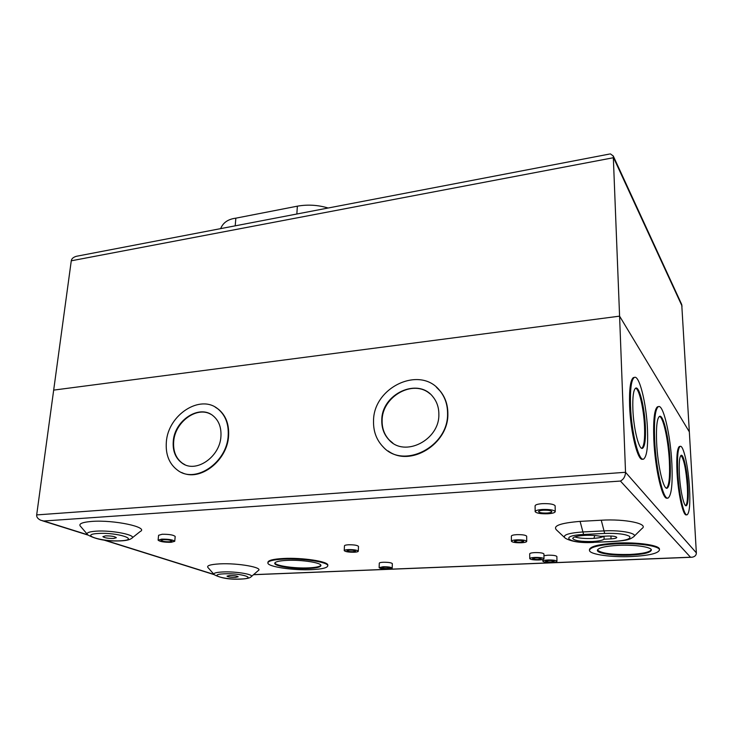 <?xml version="1.0" encoding="UTF-8"?>
<svg xmlns="http://www.w3.org/2000/svg" width="733" height="733" viewBox="0 0 733 733"><rect width="100%" height="100%" fill="white"/><g stroke="black" fill="none" stroke-linecap="round" stroke-linejoin="round"><path stroke-width="1.1" d="M220.66 228.623C223.043 222.64 228.1 219.149 235.852 218.168L297.36 206.175C307.677 204.351 317.939 204.965 328.146 208.007M696.35 552.856C696.35 555.248 694.921 556.714 692.034 557.236L690.504 557.217L620.43 481.059L43.76 521.007L40.81 520.274C37.832 518.863 36.458 517.077 36.677 514.914L53.674 390.112L619.587 316.152L625.533 472.29L696.35 552.856L689.341 431.865L619.587 316.152L613.274 156.001L681.745 304.552L689.341 431.865L619.587 316.152L53.674 390.112L71.275 260.801C71.559 258.731 73.245 257.228 76.351 256.303L609.572 154.04M681.745 304.552L681.214 303.407M613.274 156.001L610.387 153.884M77.606 256.064L76.351 256.303M235.476 577.384L238.179 576.77C237.162 575.946 234.322 575.524 229.667 575.524L226.992 576.138C228.018 576.963 230.849 577.384 235.476 577.384M113.67 538.471L116.336 537.701C114.925 536.464 111.324 535.85 105.543 535.869L102.895 536.638C104.333 537.875 107.916 538.489 113.67 538.471M604.019 536.226L604.111 539.213C602.324 540.404 598.421 541.165 592.411 541.495C581.196 541.724 574.635 540.734 572.739 538.526C573.004 536.932 577.008 535.887 584.732 535.383C591.018 535.117 596.35 535.457 600.73 536.382L607.721 536.043C612.907 535.933 615.922 536.382 616.783 537.39C616.627 538.15 614.712 538.645 611.038 538.874L604.111 539.213M603.873 536.235C601.985 537.39 598.128 538.132 592.319 538.453C584.751 538.718 578.878 538.205 574.699 536.913M547.001 513.045C550.098 512.816 551.702 512.34 551.812 511.607C550.969 510.553 548.147 510.086 543.345 510.214C540.258 510.452 538.663 510.928 538.572 511.652C539.406 512.706 542.218 513.173 547.001 513.045M555.138 505.935L555.138 505.797C553.864 504.167 549.594 503.452 542.319 503.663C537.646 504.029 535.246 504.771 535.099 505.889L535.154 511.524M542.393 509.472C537.72 509.838 535.31 510.562 535.154 511.652C536.437 513.256 540.688 513.961 547.927 513.769C552.627 513.421 555.064 512.697 555.238 511.588C553.965 509.985 549.677 509.279 542.393 509.472M520.43 542.2L523.701 541.339C523.096 540.661 521.09 540.349 517.672 540.413L514.419 541.275C515.015 541.953 517.022 542.255 520.43 542.2M526.67 536.281L526.67 536.199C525.68 535.063 522.372 534.54 516.738 534.65C513.292 534.879 511.506 535.365 511.387 536.098L511.405 541.165M516.774 539.836C513.32 540.047 511.533 540.523 511.414 541.247C512.404 542.356 515.702 542.869 521.31 542.768C524.782 542.557 526.578 542.081 526.715 541.357C525.726 540.239 522.409 539.726 516.774 539.836M538.086 559.481L541.192 558.738C540.652 558.161 538.801 557.895 535.64 557.941L532.552 558.674C533.093 559.252 534.934 559.517 538.086 559.481M543.932 554.001L543.932 553.937C543.043 552.966 540.001 552.517 534.797 552.6C531.526 552.792 529.831 553.204 529.702 553.846L529.748 558.592M534.843 557.437C531.572 557.611 529.877 558.015 529.748 558.647C530.646 559.6 533.688 560.039 538.865 559.975C542.154 559.792 543.868 559.389 543.996 558.757C543.107 557.795 540.056 557.364 534.843 557.437M551.042 561.991L554.175 561.267C553.644 560.699 551.83 560.443 548.715 560.488L545.599 561.212C546.122 561.78 547.945 562.037 551.042 561.991M556.878 556.558L556.878 556.503C556.008 555.559 553.012 555.119 547.881 555.202L543.959 555.687M547.945 559.994C544.656 560.168 542.942 560.571 542.814 561.194C543.694 562.119 546.681 562.55 551.793 562.477C555.101 562.303 556.823 561.909 556.961 561.276C556.09 560.351 553.085 559.92 547.945 559.994M353.095 551.711L355.532 551.079C354.854 550.401 352.82 550.089 349.43 550.116L347.002 550.749C347.68 551.427 349.714 551.747 353.095 551.711M358.492 546.442L358.492 546.378C357.383 545.251 354.03 544.711 348.441 544.775C345.866 544.94 344.528 545.288 344.455 545.847L344.235 550.584M348.23 549.603C345.646 549.75 344.318 550.098 344.235 550.639C345.353 551.747 348.697 552.279 354.277 552.224C356.87 552.068 358.208 551.729 358.3 551.179C357.191 550.071 353.828 549.539 348.23 549.603M387.262 568.57L389.626 568.02C389.031 567.452 387.18 567.177 384.065 567.205L381.701 567.754C382.305 568.322 384.156 568.597 387.262 568.57M392.338 563.668L392.338 563.622C391.358 562.669 388.298 562.211 383.167 562.257C380.665 562.385 379.373 562.697 379.291 563.191L379.135 567.617M383.02 566.756L379.135 567.663C380.125 568.597 383.176 569.055 388.288 569.019L392.201 568.102C391.22 567.168 388.16 566.719 383.02 566.756M169.525 541.779L171.907 541.101C170.826 540.129 167.958 539.644 163.312 539.671L160.939 540.34C162.03 541.32 164.888 541.797 169.525 541.779M175.187 536.529L175.196 536.464C173.556 534.953 169.213 534.21 162.167 534.256L158.585 535.292L158.108 540.074M161.691 539.121L158.108 540.139C159.757 541.623 164.091 542.347 171.11 542.31L174.738 541.293C173.098 539.809 168.746 539.085 161.691 539.121M381.783 420.229C381.618 428.099 384.055 434.687 389.122 440.002C404.616 457.639 439.543 440.112 438.856 414.466C438.902 407.621 436.932 401.73 432.956 396.819C417.938 376.927 381.49 394.052 381.783 420.229M392.833 443.062L389.461 440.231C384.394 434.916 381.948 428.329 382.122 420.467C381.948 396.553 413.238 378.805 430.005 393.832M388.197 450.987C410.178 467.517 448.669 444.024 447.863 413.843C447.89 405.157 445.426 397.671 440.469 391.385L436.373 387.189M447.561 413.595C447.588 404.9 445.123 397.414 440.166 391.129C420.788 364.869 373.225 387.024 373.537 421.054C373.28 431.462 376.551 440.139 383.341 447.103C403.526 469.569 448.532 446.736 447.561 413.595M173.263 441.257C172.557 450.978 175.508 458.281 182.132 463.155C195.793 473.509 219.946 457.08 220.926 436.456C221.458 427.421 218.819 420.513 213.01 415.721C199.403 404.13 174.564 420.321 173.263 441.257M184.945 464.704L182.563 463.348C175.947 458.473 172.988 451.18 173.694 441.468C174.967 422.107 196.636 406.027 210.765 414.237M181.674 472.51C199.898 481.938 227.395 460.745 228.586 435.933C229.246 424.361 225.883 415.483 218.498 409.289L215.145 407.081M228.174 435.723C228.833 424.141 225.471 415.263 218.086 409.069C200.448 393.786 168.095 414.75 166.354 441.953C165.401 454.698 169.305 464.236 178.046 470.568C195.775 483.762 226.973 462.413 228.174 435.723M629.858 555.147C643.519 554.405 650.693 552.682 651.38 549.979C651.362 546.965 634.329 544.518 618.386 545.334C604.872 546.158 597.871 547.863 597.386 550.456C597.514 553.516 614.19 555.88 629.858 555.147M651.307 549.75C649.585 552.224 642.429 553.791 629.839 554.45C611.844 554.799 601.042 553.314 597.432 549.979M659.48 549.448L659.462 549.118C659.453 545.196 637.298 541.999 616.572 543.071C599.072 544.161 590.028 546.387 589.442 549.741L589.451 550.126M616.6 543.804C599.099 544.885 590.047 547.102 589.46 550.446C589.644 554.423 611.212 557.474 631.489 556.539C649.227 555.587 658.564 553.351 659.498 549.832C659.489 545.92 637.325 542.732 616.6 543.804M308.547 568.496C316.509 568.102 320.633 567.104 320.935 565.51C321.485 562.687 301.309 559.591 286.795 560.379C278.989 560.8 274.976 561.79 274.747 563.329C274.38 566.233 294.263 569.211 308.547 568.496M320.88 565.28C319.872 566.664 315.767 567.534 308.575 567.883C294.758 568.57 275.461 565.794 274.838 562.944M327.807 565.363L327.816 565.152C328.558 561.487 302.335 557.437 283.469 558.482C273.382 559.041 268.205 560.324 267.921 562.321L267.893 562.742M283.424 559.114C273.345 559.682 268.159 560.956 267.875 562.944C267.426 566.719 293.173 570.567 311.644 569.651C321.998 569.147 327.385 567.855 327.788 565.775C328.531 562.119 302.298 558.088 283.424 559.114M87.126 534.064L80.905 526.761C77.9 524.068 81.491 522.29 91.68 521.429C113.862 519.624 149.312 527.265 140.186 531.526L132.105 537.958M213.844 574.214L208.236 567.837C206.055 565.784 209.858 564.465 219.643 563.879C237.987 562.862 264.082 567.599 258.144 570.677L251.364 576.559M632.872 409.179C632.506 396.965 633.413 389.965 635.603 388.178C639.222 385.549 644.664 407.401 645.388 426.688C645.828 439.04 644.921 446.214 642.667 448.202C639.185 451.015 633.541 428.997 632.872 409.179M642.667 448.202L641.796 448.275C644.06 446.287 644.976 439.113 644.536 426.762C643.858 409.161 639.231 388.847 635.612 388.169M642.759 459.087C638.022 462.23 630.499 432.589 629.62 405.972C629.143 389.452 630.389 379.996 633.349 377.614L634.375 377.449M647.496 429.639C648.109 446.424 646.882 456.192 643.803 458.94C639.112 462.807 631.415 432.901 630.517 405.88C630.032 389.36 631.269 379.905 634.219 377.522C639.167 374.013 646.506 403.617 647.496 429.639M656.612 442.402C656.044 427.165 656.988 418.506 659.434 416.426C663.283 413.678 669.119 438.719 670.154 461.341C670.814 476.771 669.88 485.667 667.351 488.059C663.667 491.073 657.583 465.776 656.612 442.402M666.508 488.132L666.554 488.114C669.092 485.722 670.035 476.826 669.376 461.405C668.404 440.533 663.338 417.059 659.471 416.399M667.351 498.009C662.65 501.143 655.036 469.166 653.827 439.727C653.13 420.375 654.331 409.408 657.446 406.806L658.399 406.65M671.877 463.76C672.747 483.413 671.556 494.784 668.322 497.881C663.658 501.766 655.879 469.514 654.651 439.663C653.946 420.302 655.146 409.326 658.243 406.733C663.173 403.278 670.558 435.1 671.877 463.76M679.381 474.251C678.895 463.128 679.454 456.824 681.076 455.349C683.477 453.59 687.261 470.632 688.067 486.41C688.608 497.615 688.049 504.038 686.39 505.669C684.054 507.557 680.169 490.377 679.381 474.251M685.758 505.651C687.343 503.782 687.875 497.386 687.343 486.455C686.061 469.413 683.935 459.069 680.975 455.413M686.537 514.731L686.555 514.731C683.367 517.315 678.062 493.987 677.008 472.043C676.357 456.98 677.127 448.459 679.326 446.498L680.032 446.443M689.551 488.471C690.294 503.69 689.533 512.431 687.27 514.685C684.127 517.278 678.822 493.941 677.768 471.988C677.109 456.916 677.878 448.404 680.068 446.434C683.339 444.088 688.443 467.168 689.551 488.471M564.199 537.197L556.86 530.28C552.132 526.019 559.875 523.06 580.087 521.383L601.271 520.219C625.35 518.689 649.319 523.82 641.906 528.612L634.072 536.327M620.43 481.059C623.627 479.355 625.331 476.432 625.533 472.29L36.677 514.914M235.201 225.837L235.852 218.168M297.36 206.175L296.847 214.018M682.066 306.101L613.548 157.696L71.275 260.801M240.9 579.088C229.768 579.647 220.908 578.2 214.311 574.745C212.753 573.288 215.566 572.354 222.75 571.96C236.145 571.273 255.304 574.617 251.062 576.816C249.98 578.035 246.7 578.786 241.212 579.07M224.335 573.82C206.724 574.443 224.188 579.83 240.635 579.033C258.254 578.548 241.551 573.014 224.335 573.82M121.33 540.862C107.174 541.495 96.023 539.515 87.868 534.934C85.724 533.019 88.391 531.764 95.876 531.178C112.048 529.941 138.079 535.328 131.564 538.389C129.897 539.699 126.662 540.514 121.861 540.826M98.066 533.487C78.303 534.568 102.638 542.081 120.863 540.762C140.754 539.9 117.317 532.14 98.066 533.487M583.605 534.485C557.639 535.667 568.872 543.758 593.473 542.347L613.961 541.385C625.735 540.587 630.985 538.957 629.729 536.483C625.744 534.1 617.397 533.083 604.67 533.432L583.605 534.485L580.087 521.383M43.76 521.007L87.694 534.788M104.755 540.148L213.954 574.415M253.572 574.645L690.504 557.217M593.648 542.438C581.205 543.135 571.758 541.733 565.317 538.251C561.964 535.209 567.709 533.12 582.533 531.975L603.653 530.903C621.227 529.867 638.8 533.477 633.523 536.877C629.821 539.332 628.511 540.322 614.309 541.467L613.961 541.385M601.271 520.219L604.67 533.432M593.473 542.347L614.126 541.476M593.959 538.352L594.72 535.53M610.937 536.025L611.038 538.874M542.796 559.49L542.814 561.139M679.326 446.498L680.068 446.434M685.868 505.706L686.39 505.669M657.446 406.806L658.243 406.733M666.554 488.114L667.351 488.059M633.349 377.614L634.219 377.522M327.816 565.152L327.788 565.775M659.462 549.118L659.498 549.832M175.196 536.464L174.738 541.293M392.338 563.622L392.201 568.102M358.492 546.378L358.3 551.179M556.878 556.503L556.961 561.276M543.932 553.937L543.996 558.757M526.67 536.199L526.715 541.357M555.138 505.797L555.238 511.588M253.49 574.709L691.246 557.272M42.413 520.778L88.033 535.081M103.756 540.01L214.183 574.645"/></g></svg>
